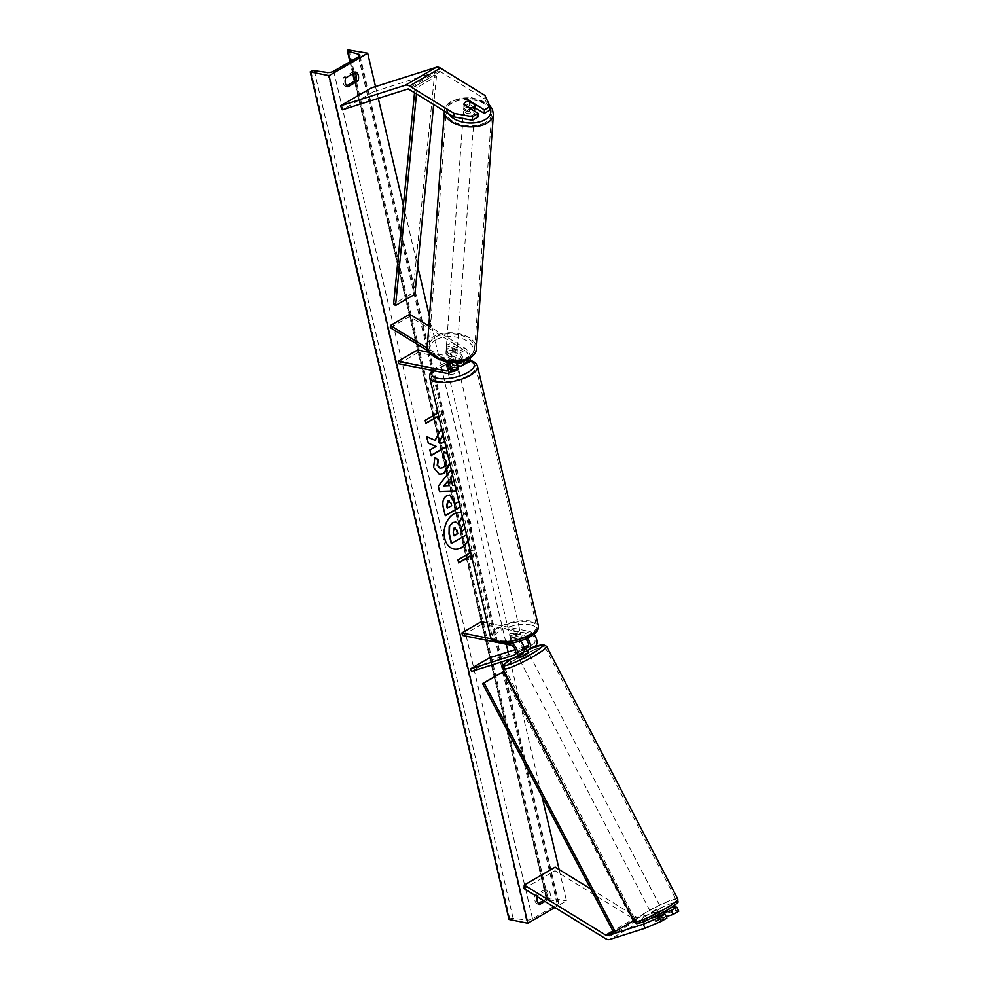 <?xml version="1.0" encoding="UTF-8"?>
<svg xmlns="http://www.w3.org/2000/svg" width="989" height="989" viewBox="0 0 989 989"><rect width="100%" height="100%" fill="white"/><g stroke="black" fill="none" stroke-linecap="round" stroke-linejoin="round"><path stroke-width="0.74" stroke-dasharray="4.95 3.71" d="M666.92 918.064L655.645 921.649L653.729 917.693L659.923 914.096L661.826 918.052L666.24 916.655M655.645 921.649L661.826 918.052M659.923 914.096L663.483 912.971M672.73 906.789L638.721 917.582A4.413 2.584 59.9 0 1 637.744 917.619A4.413 2.584 59.9 0 1 636.656 917.174L590.853 889.037M674.177 906.332L676.08 910.288L640.625 921.538A8.827 5.18 59.9 0 1 638.684 921.612A8.827 5.18 59.9 0 1 636.508 920.71L555.027 870.666L524.083 888.604M555.175 867.118L555.027 870.666M676.08 910.288L678.788 911.178M478.046 116.986L463.89 108.296A5.514 3.288 -177.6 0 1 463.829 107.714A5.514 3.288 -177.6 0 1 465.411 105.526A5.514 3.288 -177.6 0 1 470.084 104.698L474.794 107.603M463.89 108.296L464.039 104.747M489.914 110.113L484.82 98.974L440.303 71.641A4.413 2.584 -120.1 0 0 439.215 71.183A4.413 2.584 -120.1 0 0 438.238 71.22L373.335 91.841L371.419 87.885M484.82 98.974L484.969 95.439M373.335 91.841L342.392 109.779M470.084 104.698L470.195 101.892M461.789 361.418A5.514 3.239 -120.1 0 0 458.092 354.087L452.158 350.44A5.514 3.288 2.4 0 0 447.485 351.268A5.514 3.288 2.4 0 0 445.903 353.444A5.514 3.288 2.4 0 0 445.965 354.025L446.064 351.812A5.514 3.288 -177.6 0 1 446.002 351.231A5.514 3.288 -177.6 0 1 447.584 349.055A5.514 3.288 -177.6 0 1 452.245 348.227L458.179 351.874A8.283 4.858 -120.1 0 1 463.767 360.911M457.042 362.135A8.283 4.858 59.9 0 0 451.998 355.459L446.064 351.812M448.289 361.912A8.283 4.858 -120.1 0 0 445.421 359.267L427.705 348.388M470.381 357.919A8.283 4.858 -120.1 0 0 464.756 348.054L428.806 325.974M417.531 350.007L418.112 352.504L466.239 362.184A8.283 4.858 -120.1 0 0 468.638 361.863M429.622 352.443L465.646 359.687A5.514 3.239 -120.1 0 0 467.253 359.477A5.514 3.239 -120.1 0 0 468.156 355.138A5.514 3.239 -120.1 0 0 464.669 350.267L409.669 316.492L409.755 314.279M409.669 316.492L390.321 327.705M445.965 354.025L451.899 357.672A5.514 3.239 59.9 0 1 455.397 362.53A5.514 3.239 59.9 0 1 454.483 366.87A5.514 3.239 59.9 0 1 452.888 367.08L448.796 366.264M445.099 361.344L428.966 351.441M457.61 365.04L457.239 363.433L451.862 362.345A5.514 2.052 -13.2 0 0 447.72 363.927A5.514 2.052 166.8 0 1 452.678 362.209L457.338 363.148M418.112 352.504L398.777 363.717M457.746 365.609L453.271 364.706A5.514 2.052 -13.2 0 0 447.053 368.217A5.514 2.052 -13.2 0 0 447.077 368.291L453.469 369.577L446.892 373.385M455.867 369.256A8.283 4.858 59.9 0 1 453.469 369.577M452.158 350.44L452.245 348.227M452.678 362.209L453.271 364.706M446.496 365.806L447.077 368.291M525.901 647.98L517.865 651.343L516.035 652.74L520.758 651.232A5.514 3.239 -120.1 0 0 521.141 651.071A5.514 3.239 -120.1 0 0 521.747 645.842A5.514 3.239 -120.1 0 0 517.21 641.305L510.819 640.019A5.514 2.052 166.8 0 1 510.794 639.945A5.514 2.052 166.8 0 1 517 636.434L523.391 637.72A5.514 3.239 59.9 0 1 525.691 638.993M522.526 653.457A8.283 4.858 -120.1 0 1 521.945 653.704L517.222 655.213L519.064 653.816L527.174 650.428M522.217 649.155L523.416 651.627M535.284 646.052A8.283 4.858 59.9 0 1 534.715 646.312L490.903 660.219L471.568 671.432M487.243 622.946L529.387 631.415L522.81 635.222A8.283 4.858 59.9 0 1 527.36 638.276M529.387 631.415A8.283 4.858 59.9 0 1 533.875 634.406M481.26 621.735L481.841 624.232L529.968 633.912A5.514 3.239 59.9 0 1 534.517 638.449A5.514 3.239 59.9 0 1 533.899 643.666A5.514 3.239 59.9 0 1 533.516 643.839L528.472 645.446M523.873 646.905L515.17 649.662M489.703 657.747L490.903 660.219M491.434 638.882L510.04 642.627A8.283 4.858 59.9 0 1 510.93 642.887M496.973 642.38L500.36 643.06M481.841 624.232L462.506 635.445M522.81 635.222L516.419 633.937A5.514 2.052 -13.2 0 0 510.2 637.448A5.514 2.052 -13.2 0 0 510.225 637.534L516.617 638.82L510.04 642.627M520.263 640.909A8.283 4.858 -120.1 0 0 516.617 638.82M517 636.434L516.419 633.937M510.819 640.019L510.225 637.534M516.035 652.74L517.222 655.213M518.866 631.452A5.514 2.052 -13.2 0 0 512.747 632.231A5.514 2.052 -13.2 0 0 509.619 634.963A5.514 2.052 -13.2 0 0 511.128 635.939A5.514 2.052 -13.2 0 0 517.235 635.161A5.514 2.052 -13.2 0 0 520.362 632.441A5.514 2.052 -13.2 0 0 518.866 631.452M516.184 636.57L515.479 633.578A5.514 2.052 166.8 0 1 519.324 633.455A5.514 2.052 166.8 0 1 520.832 634.431A5.514 2.052 166.8 0 1 520.857 634.666L521.549 637.658A5.514 2.052 -13.2 0 1 516.134 640.798L515.442 637.806A5.514 2.052 166.8 0 1 511.597 637.93A5.514 2.052 166.8 0 1 510.089 636.953A5.514 2.052 166.8 0 1 510.064 636.718L510.769 639.71A5.514 2.052 -13.2 0 1 516.184 636.57L521.549 637.658M516.134 640.798L510.769 639.71M458.389 368.18A5.514 2.052 -13.2 0 0 456.881 367.203A5.514 2.052 -13.2 0 0 450.774 367.982A5.514 2.052 -13.2 0 0 447.646 370.702A5.514 2.052 -13.2 0 0 449.142 371.691A5.514 2.052 -13.2 0 0 451.553 371.765M451.862 362.345L452.566 365.337A5.514 2.052 166.8 0 1 456.411 365.213A5.514 2.052 166.8 0 1 457.833 365.979M452.529 369.565A5.514 2.052 166.8 0 1 448.685 369.688A5.514 2.052 166.8 0 1 447.176 368.712A5.514 2.052 166.8 0 1 447.152 368.477L452.529 369.565L451.825 366.573A5.514 2.052 -13.2 0 0 457.239 363.433M451.825 366.573L448.697 365.942M447.152 368.477L446.521 365.806M510.064 636.718L515.442 637.806M520.857 634.666L515.479 633.578M457.944 366.424L452.566 365.337M449.735 374.176A5.514 2.052 -13.2 0 0 455.842 373.397A5.514 2.052 -13.2 0 0 458.97 370.677A5.514 2.052 -13.2 0 0 457.462 369.701A5.514 2.052 -13.2 0 0 451.355 370.479A5.514 2.052 -13.2 0 0 448.227 373.199A5.514 2.052 -13.2 0 0 449.735 374.176M518.273 628.967A5.514 2.052 166.8 0 1 519.781 629.944A5.514 2.052 166.8 0 1 516.654 632.663A5.514 2.052 166.8 0 1 510.547 633.442A5.514 2.052 166.8 0 1 509.038 632.466A5.514 2.052 166.8 0 1 512.166 629.733A5.514 2.052 166.8 0 1 518.273 628.967M498.431 640.464A22.796 8.493 166.8 0 1 492.213 636.409A22.796 8.493 166.8 0 1 505.144 625.159A22.796 8.493 166.8 0 1 530.376 621.945A22.796 8.493 166.8 0 1 536.594 626A22.796 8.493 166.8 0 1 523.676 637.25A22.796 8.493 166.8 0 1 498.431 640.464M469.577 362.679A22.796 8.493 -13.2 0 0 444.333 365.893A22.796 8.493 -13.2 0 0 431.402 377.143A22.796 8.493 -13.2 0 0 437.62 381.198A22.796 8.493 -13.2 0 0 462.864 377.983A22.796 8.493 -13.2 0 0 475.796 366.734A22.796 8.493 -13.2 0 0 469.577 362.679M654.112 913.749A5.514 0.692 -27.4 0 0 652.344 915.307A5.514 0.692 -27.4 0 0 655.299 914.466A5.514 0.692 -27.4 0 0 660.38 911.759A5.514 0.692 -27.4 0 0 662.136 910.214A5.514 0.692 -27.4 0 0 659.181 911.054A5.514 0.692 -27.4 0 0 654.112 913.749M658.662 913.725L663.137 912.303A5.514 0.692 -27.4 0 0 663.149 912.155A5.514 0.692 -27.4 0 0 658.662 913.725L660.936 918.089A5.514 0.692 -27.4 0 0 657.388 920.067A5.514 0.692 -27.4 0 0 655.645 921.476L660.12 920.054A5.514 0.692 -27.4 0 0 663.656 918.076A5.514 0.692 -27.4 0 0 665.412 916.667L664.2 914.368M660.936 918.089L665.412 916.667M657.846 915.69L653.37 917.112L655.645 921.476M653.37 917.112A5.514 0.692 -27.4 0 0 653.358 917.248A5.514 0.692 -27.4 0 0 655.348 916.803M660.12 920.054L658.155 916.284M528.423 652.666A5.514 0.692 -27.4 0 0 525.468 653.506A5.514 0.692 -27.4 0 0 520.399 656.202A5.514 0.692 -27.4 0 0 518.632 657.747M527.298 650.651A5.514 0.692 -27.4 0 0 522.921 652.283L521.413 649.365A5.514 0.692 -27.4 0 0 517.865 651.343A5.514 0.692 -27.4 0 0 516.122 652.752L517.63 655.67A5.514 0.692 -27.4 0 0 517.618 655.806A5.514 0.692 -27.4 0 0 518.619 655.719M521.895 653.828L520.597 651.331A5.514 0.692 -27.4 0 0 524.133 649.353A5.514 0.692 -27.4 0 0 524.269 649.266M521.413 649.365L524.207 648.475M520.597 651.331L516.122 652.752M522.921 652.283L527.397 650.861M520.016 654.916L517.63 655.67M527.916 656.647A5.514 0.692 -27.4 0 0 529.684 655.089A5.514 0.692 -27.4 0 0 526.729 655.93A5.514 0.692 -27.4 0 0 521.66 658.637A5.514 0.692 -27.4 0 0 519.893 660.182A5.514 0.692 -27.4 0 0 522.847 659.342A5.514 0.692 -27.4 0 0 527.916 656.647M652.851 911.326A5.514 0.692 152.6 0 1 657.92 908.631A5.514 0.692 152.6 0 1 660.875 907.791A5.514 0.692 152.6 0 1 659.119 909.336A5.514 0.692 152.6 0 1 654.038 912.031A5.514 0.692 152.6 0 1 651.083 912.872A5.514 0.692 152.6 0 1 652.851 911.326M668.923 906.221A22.796 2.856 152.6 0 1 647.956 917.359A22.796 2.856 152.6 0 1 635.754 920.833A22.796 2.856 152.6 0 1 643.048 914.442A22.796 2.856 152.6 0 1 664.002 903.291A22.796 2.856 152.6 0 1 676.216 899.829A22.796 2.856 152.6 0 1 668.923 906.221M511.845 661.752A22.796 2.856 -27.4 0 0 504.563 668.144A22.796 2.856 -27.4 0 0 516.765 664.67A22.796 2.856 -27.4 0 0 537.732 653.531A22.796 2.856 -27.4 0 0 545.013 647.14A22.796 2.856 -27.4 0 0 532.811 650.601A22.796 2.856 -27.4 0 0 511.845 661.752M461.22 512.537A18.618 13.389 101.4 0 0 461.035 512.5A18.618 13.389 101.4 0 0 447.621 519.645A18.618 13.389 101.4 0 0 444.321 538.313A18.618 13.389 101.4 0 0 453.691 548.994A18.618 13.389 101.4 0 0 453.877 549.031M467.908 540.501A18.618 13.389 101.4 0 0 470.405 523.181A18.618 13.389 101.4 0 0 461.356 512.574A18.618 13.389 101.4 0 1 461.406 512.574A18.618 13.389 101.4 0 1 470.789 523.255A18.618 13.389 101.4 0 1 468.032 541.02M559.156 869.566L566.487 900.831L554.916 907.543M375.511 86.587L378.28 98.381M403.376 205.353L417.655 266.276M429.486 316.678L506.306 644.247M508.111 651.912L509.842 659.28M509.978 659.861L519.621 700.978M520.239 703.624L541.96 796.244M447.56 453.728L449.772 458.476L449.97 464.051M458.785 501.621L459.452 501.238L460.738 506.764L460.083 507.147M443.159 434.999L443.69 434.047L442.132 427.409L441.613 428.373M445.977 446.991L446.632 446.608L445.334 441.082L444.679 441.465M544.951 901.424L549.723 898.655A6.898 4.957 101.4 0 0 550.156 893.314A6.898 4.957 101.4 0 0 547.622 889.68L537.559 895.515A6.898 4.957 101.4 0 0 537.2 896.664M471.926 557.635L475.956 551.182L470.22 550.379M437.484 410.781L443.208 411.585L439.19 418.038M454.952 485.278L455.694 485.228L457.029 490.94L456.288 490.964M451.256 469.503L451.825 468.761L453.209 474.658L452.641 475.388M346.607 85.783L345.631 86.352A6.898 4.957 -78.6 0 1 343.529 77.377L353.58 71.542A6.898 4.957 -78.6 0 1 354.853 72.568M353.58 71.542L355.83 71.999M543.48 900.509L547.473 898.197A6.898 4.957 101.4 0 0 547.894 892.857A6.898 4.957 101.4 0 0 545.359 889.222L547.622 889.68M509.014 919.473L509.829 919.004A2.485 0.927 166.8 0 1 513.106 918.311L526.346 920.079A4.685 1.743 -13.2 0 0 532.527 918.756L557.277 904.403A4.685 1.743 -13.2 0 0 558.649 902.697A4.685 1.743 -13.2 0 0 557.648 901.931L546.682 898.828A2.485 0.927 166.8 0 1 546.151 898.42A2.485 0.927 166.8 0 1 546.88 897.518L566.487 900.831M545.359 889.222L535.309 895.057A6.898 4.957 101.4 0 0 537.41 904.033L538.399 903.464M348.894 49.45L547.696 897.048M547.473 898.197L549.723 898.655M537.41 904.033L539.673 904.49M535.309 895.057L537.559 895.515M343.529 77.377L345.779 77.822M345.631 86.352L347.881 86.797M455.62 522.056L458.278 523.762M462.259 516.419L463.878 523.329M461.059 531.489L460.182 529.251L463.928 522.501L462.432 516.11M465.226 529.078L466.734 534.493L451.231 543.48M465.436 528.954L467.117 534.567M462.382 516.95L462.803 516.184M458.303 562.828L457.969 559.91M471.815 557.153L475.573 551.108L468.502 550.119L469.577 553.185M469.194 553.111L457.598 559.836M469.899 556.102L470.974 559.168M436.829 413.575L435.753 410.509L443.208 411.585M442.837 411.498L439.067 417.543M437.855 419.484L437.15 416.493M436.458 413.501L425.233 420.313M424.85 420.226L425.554 423.218M443.035 434.468L442.132 427.409M441.749 427.335L434.764 440.253M445.915 446.731L445.334 441.082M444.963 441.007L440.958 443.319M426.346 436.557L427.878 443.109L435.766 446.336L429.486 449.97L431.167 455.583M445.211 515.479L442.899 507.122C441.749 501.769 442.911 497.962 446.385 495.674L449.81 495.007M454.656 503.735L459.452 501.238M459.069 501.163L460.738 506.764M447.201 508.049L451.293 505.676L449.241 500.879M447.683 454.297L449.389 458.402L449.723 462.939M439.19 474.312L433.244 467.5L434.863 457.239M439.957 468.242L442.429 467.649C444.914 465.992 445.928 463.606 445.446 460.491L442.887 457.153M442.503 457.079L444.209 451.664M452.245 485.339L455.694 485.228M455.311 485.154L457.029 490.94M439.19 491.397L438.325 486.18M437.954 486.106L451.825 468.761M451.454 468.687L453.209 474.658M443.628 485.871L448.524 485.574L447.485 481.124M455.212 527.903L453.939 528.089L452.814 532.156L454.038 535.865M474.559 110.83A5.514 3.177 4.1 0 0 471.246 107.616A5.514 3.177 4.1 0 0 465.127 108.011A5.514 3.177 4.1 0 0 463.557 110.026A5.514 3.177 4.1 0 0 466.87 113.24A5.514 3.177 4.1 0 0 472.989 112.845A5.514 3.177 4.1 0 0 474.497 111.176M465.547 102.151A5.514 3.177 4.1 0 0 463.977 104.166A5.514 3.177 4.1 0 0 463.977 104.302L463.68 108.357A5.514 3.177 4.1 0 0 469.293 111.806L463.68 108.357M469.565 108.147L469.293 111.806M469.379 101.385L469.083 105.44L474.695 108.889A5.514 3.177 4.1 0 0 469.083 105.44M447.819 346.756A5.514 3.177 4.1 0 0 446.249 348.783A5.514 3.177 4.1 0 0 449.562 351.985A5.514 3.177 4.1 0 0 455.682 351.589A5.514 3.177 4.1 0 0 457.252 349.574A5.514 3.177 4.1 0 0 453.939 346.373A5.514 3.177 4.1 0 0 447.819 346.756M451.503 347.794L457.128 351.243A5.514 3.177 4.1 0 0 451.503 347.794L451.318 350.502A5.514 3.177 4.1 0 0 447.485 351.268A5.514 3.177 4.1 0 0 445.915 353.283A5.514 3.177 4.1 0 0 445.915 353.419L446.002 351.231M446.113 350.712L445.915 353.419L451.528 356.868L451.726 354.161L446.113 350.712A5.514 3.177 4.1 0 0 451.726 354.161M451.528 356.868A5.514 3.177 4.1 0 0 455.348 356.102A5.514 3.177 4.1 0 0 456.93 354.087A5.514 3.177 4.1 0 0 456.93 353.951L457.128 351.243M451.318 350.502L456.93 353.951M447.98 344.506A5.514 3.177 4.1 0 0 446.41 346.521A5.514 3.177 4.1 0 0 449.723 349.735A5.514 3.177 4.1 0 0 455.842 349.34A5.514 3.177 4.1 0 0 457.413 347.324A5.514 3.177 4.1 0 0 454.099 344.11A5.514 3.177 4.1 0 0 447.98 344.506M472.829 115.095A5.514 3.177 -175.9 0 1 466.709 115.49A5.514 3.177 -175.9 0 1 463.384 112.276A5.514 3.177 -175.9 0 1 464.966 110.261A5.514 3.177 -175.9 0 1 471.085 109.866A5.514 3.177 -175.9 0 1 474.399 113.08A5.514 3.177 -175.9 0 1 472.829 115.095M485.142 122.648A22.796 13.104 -175.9 0 1 459.848 124.28A22.796 13.104 -175.9 0 1 446.163 111.028A22.796 13.104 -175.9 0 1 452.653 102.695A22.796 13.104 -175.9 0 1 477.934 101.076A22.796 13.104 -175.9 0 1 491.632 114.328A22.796 13.104 -175.9 0 1 485.142 122.648M468.156 356.905A22.796 13.104 4.1 0 0 474.646 348.573A22.796 13.104 4.1 0 0 460.961 335.32A22.796 13.104 4.1 0 0 435.667 336.952A22.796 13.104 4.1 0 0 429.177 345.272A22.796 13.104 4.1 0 0 442.862 358.525A22.796 13.104 4.1 0 0 468.156 356.905M501.918 672.322L632.911 920.957L613.576 932.17L638.721 917.582M632.911 920.957L633.702 920.722M634.406 920.302L571.741 801.362M414.515 92.743L415.157 86.216L434.505 75.003L412.932 292.942L393.597 304.155M414.886 294.277L412.932 292.942M434.505 75.003L436.458 76.338L417.123 87.551L416.48 93.955M436.458 76.338L433.664 104.513M415.157 86.216L417.123 87.551M636.508 920.71L605.565 938.66M636.656 917.174L612.933 930.933M640.625 921.538L609.681 939.488M440.303 71.641L409.359 89.579M438.238 71.22L407.307 89.158M451.998 355.459L445.421 359.267M464.756 348.054L458.179 351.874M466.239 362.184L459.662 365.992M464.669 350.267L458.092 354.087M465.646 359.687L461.653 361.999M451.899 357.672L445.334 361.479M452.888 367.08L448.882 369.404M521.945 653.704L515.38 657.524M534.715 646.312L528.138 650.119M529.968 633.912L523.391 637.72M533.516 643.839L527.669 647.226M520.758 651.232L514.91 654.631M517.21 641.305L510.633 645.125M530.265 624.838A21.795 8.122 166.8 0 1 529.844 636.681A21.795 8.122 166.8 0 1 499.717 642.553A21.795 8.122 166.8 0 1 500.137 630.71A21.795 8.122 166.8 0 1 530.265 624.838M538.325 625.592A24.564 9.161 -13.2 0 0 531.625 621.228A24.564 9.161 -13.2 0 0 504.415 624.689A24.564 9.161 -13.2 0 0 490.495 636.817M429.683 377.551A24.564 9.161 166.8 0 1 443.604 365.423A24.564 9.161 166.8 0 1 470.813 361.962A24.564 9.161 166.8 0 1 477.514 366.326M469.627 360.911A21.795 8.122 -13.2 0 0 468.292 360.589A21.795 8.122 -13.2 0 0 433.009 370.603M644.865 916.692A21.795 2.732 152.6 0 1 672.174 903.204A21.795 2.732 152.6 0 1 669.615 908.829A21.795 2.732 152.6 0 1 642.318 922.317A21.795 2.732 152.6 0 1 644.865 916.692M677.774 899.013A24.564 3.078 -27.4 0 0 664.62 902.747A24.564 3.078 -27.4 0 0 642.046 914.751A24.564 3.078 -27.4 0 0 634.184 921.649M502.993 668.96A24.564 3.078 152.6 0 1 510.843 662.061A24.564 3.078 152.6 0 1 533.43 650.057A24.564 3.078 152.6 0 1 546.583 646.324M530.809 648.648A21.795 2.732 -27.4 0 0 512.018 658.587M333.713 71.171L532.527 918.756M358.475 56.818L557.277 904.403M311.028 71.406L509.829 919.004M348.079 49.92L546.88 897.518M350.304 61.553L353.122 73.569M354.866 80.999L546.682 898.828M359.291 56.237L557.648 901.931M327.544 72.481L526.346 920.079M314.292 70.714L513.106 918.311M448.561 113.661A21.795 12.523 -175.9 0 1 453.518 100.878A21.795 12.523 -175.9 0 1 490 108.036M493.387 114.452A24.564 14.118 4.1 0 0 478.639 100.173A24.564 14.118 4.1 0 0 451.392 101.929A24.564 14.118 4.1 0 0 444.395 110.904A24.564 14.118 4.1 0 0 444.382 111.089L444.395 110.904C444.321 107.381 446.867 103.981 452.047 100.705L471.666 97.59L489.357 105.019M427.421 345.149A24.564 14.118 -175.9 0 1 434.406 336.173A24.564 14.118 -175.9 0 1 461.653 334.418A24.564 14.118 -175.9 0 1 476.401 348.697M436.211 339.635A21.795 12.523 4.1 0 0 436.508 357.4A21.795 12.523 4.1 0 0 467.278 358.723A21.795 12.523 4.1 0 0 466.993 340.958A21.795 12.523 4.1 0 0 436.211 339.635M463.829 107.714L463.557 110.026M460.676 363.284L467.253 359.477M454.483 366.87L447.906 370.69M446.472 365.72L447.053 368.217M527.335 647.486L533.899 643.666M521.141 651.071L514.564 654.879M510.794 639.945L510.2 637.448M469.886 360.478L461.331 359.872L451.318 361.294L443.109 363.828L437.039 366.758L432.242 370.442M520.832 634.431L520.362 632.441M510.089 636.953L509.619 634.963M447.646 370.702L447.176 368.712M458.97 370.677L519.781 629.944M431.402 377.143L492.213 636.409M475.796 366.734L536.594 626M448.227 373.199L509.038 632.466M531.031 648.524L511.906 658.625M662.136 910.214L663.149 912.155M653.358 917.248L652.344 915.307M529.684 655.089L660.875 907.791M504.563 668.144L635.754 920.833M545.013 647.14L676.216 899.829M519.893 660.182L651.083 912.872M546.151 898.42L354.482 81.222M352.739 73.792L349.921 61.775M558.649 902.697L359.848 55.1M446.249 348.783L445.915 353.283M457.252 349.574L456.93 354.087M446.41 346.521L463.384 112.276M474.646 348.573L491.632 114.328M429.177 345.272L446.163 111.028M457.413 347.324L474.399 113.08"/><path stroke-width="1.48" d="M643.233 924.27L607.778 935.532A4.413 2.584 59.9 0 1 606.801 935.557A4.413 2.584 59.9 0 1 605.725 935.112L524.232 885.056L524.083 888.604L605.565 938.66A8.827 5.18 59.9 0 0 607.741 939.55A8.827 5.18 59.9 0 0 609.681 939.488L645.149 928.226L643.233 924.27L659.329 917.396L661.245 921.352L645.149 928.226M653.729 917.693L665.016 914.108L659.329 917.396M663.483 912.971L671.197 910.523L673.101 914.479L678.788 911.178L676.872 907.222L671.197 910.523M676.872 907.222L672.73 906.789M590.853 889.037L555.175 867.118L524.232 885.056M665.016 914.108L666.92 918.064L661.245 921.352M666.24 916.655L673.101 914.479M478.194 113.451L472.519 116.739L454.025 113.376L453.877 116.912L472.371 120.275L478.046 116.986L478.194 113.451L464.039 104.747A5.514 3.288 -177.6 0 1 463.977 104.179A5.514 3.288 -177.6 0 1 465.559 101.991A5.514 3.288 -177.6 0 1 470.232 101.162L484.387 109.853L490.062 106.565L489.914 110.113L484.239 113.401L484.387 109.853M453.877 116.912L409.359 89.579A4.413 2.584 -120.1 0 0 408.272 89.134A4.413 2.584 -120.1 0 0 407.307 89.158L342.392 109.779L340.488 105.823L405.391 85.202A8.827 5.18 -120.1 0 1 407.344 85.141A8.827 5.18 -120.1 0 1 409.508 86.031L454.025 113.376M474.794 107.603L484.239 113.401M490.062 106.565L484.969 95.439L440.451 68.093A8.827 5.18 -120.1 0 0 438.275 67.203A8.827 5.18 -120.1 0 0 436.334 67.264L371.419 87.885L340.488 105.823M472.371 120.275L472.519 116.739M470.195 101.892L470.232 101.162M427.705 348.388L390.42 325.492L409.755 314.279L428.806 325.974M457.746 365.609L459.662 365.992A8.283 4.858 -120.1 0 0 462.061 365.67L468.638 361.863A8.283 4.858 -120.1 0 0 470.381 357.919M462.061 365.67A8.283 4.858 -120.1 0 0 463.767 360.911M457.338 363.148L459.069 363.495A5.514 3.239 -120.1 0 0 460.676 363.284A5.514 3.239 -120.1 0 0 461.789 361.418M428.966 351.441L390.321 327.705L390.42 325.492M457.042 362.135A8.283 4.858 59.9 0 1 455.867 369.256L449.29 373.076A8.283 4.858 -120.1 0 1 446.892 373.385L398.777 363.717L398.184 361.22L446.311 370.9A5.514 3.239 -120.1 0 0 447.906 370.69A5.514 3.239 -120.1 0 0 448.821 366.35A5.514 3.239 -120.1 0 0 445.334 361.479L445.099 361.344M449.29 373.076A8.283 4.858 -120.1 0 0 448.289 361.912M398.184 361.22L417.531 350.007L429.622 352.443M448.796 366.264L446.496 365.806A5.514 2.052 166.8 0 1 446.472 365.72A5.514 2.052 166.8 0 1 447.72 363.927A5.514 2.052 -13.2 0 0 446.447 365.485L448.697 365.942M510.93 642.887A8.283 4.858 59.9 0 1 517.086 650.02A8.283 4.858 59.9 0 1 515.949 657.265A8.283 4.858 59.9 0 1 515.38 657.524L471.568 671.432L470.368 668.96L489.703 657.747L515.17 649.662M527.174 650.428L528.138 650.119A8.283 4.858 59.9 0 0 528.719 649.872L535.284 646.052A8.283 4.858 59.9 0 0 533.875 634.406M527.36 638.276A8.283 4.858 59.9 0 1 528.719 649.872M525.691 638.993A5.514 3.239 59.9 0 1 527.335 647.486A5.514 3.239 59.9 0 1 526.952 647.647L525.901 647.98M528.472 645.446L523.873 646.905M500.36 643.06L510.633 645.125A5.514 3.239 59.9 0 1 515.17 649.662A5.514 3.239 59.9 0 1 514.564 654.879A5.514 3.239 59.9 0 1 514.181 655.052L470.368 668.96M487.243 622.946L481.26 621.735L461.925 632.948L462.506 635.445L496.973 642.38M461.925 632.948L491.434 638.882M515.949 657.265L522.526 653.457A8.283 4.858 -120.1 0 0 520.263 640.909M451.553 371.765A5.514 2.052 -13.2 0 0 458.389 368.18L457.919 366.19A5.514 2.052 166.8 0 1 457.944 366.424L457.61 365.04M663.298 912.624L664.2 914.368M655.348 916.803A5.514 0.692 -27.4 0 0 657.846 915.69L658.155 916.284M517.618 655.806L518.632 657.747A5.514 0.692 -27.4 0 0 521.586 656.906A5.514 0.692 -27.4 0 0 526.655 654.211A5.514 0.692 -27.4 0 0 528.423 652.666L527.421 650.725A5.514 0.692 -27.4 0 0 527.298 650.651M524.269 649.266A5.514 0.692 -27.4 0 0 525.888 647.943L527.397 650.861A5.514 0.692 -27.4 0 0 527.421 650.725M521.895 653.828L520.016 654.916M518.619 655.719A5.514 0.692 -27.4 0 0 522.105 654.248M524.207 648.475L525.888 647.943M453.877 549.031A18.618 13.389 101.4 0 0 467.908 540.501M461.22 512.537A18.618 13.389 101.4 0 1 461.356 512.574A18.618 13.389 101.4 0 0 447.98 519.757A18.618 13.389 101.4 0 0 444.691 538.387A18.618 13.389 101.4 0 0 454.075 549.068A18.618 13.389 101.4 0 0 468.032 541.02M554.916 907.543L527.817 923.256L509.014 919.473L310.212 71.876L311.028 71.406A2.485 0.927 166.8 0 1 314.292 70.714L327.544 72.481A4.685 1.743 -13.2 0 0 333.713 71.171L358.475 56.818A4.685 1.743 -13.2 0 0 359.848 55.1A4.685 1.743 -13.2 0 0 358.846 54.333L347.881 51.23A2.485 0.927 166.8 0 1 347.349 50.822A2.485 0.927 166.8 0 1 348.079 49.92L367.685 53.233L375.511 86.587M378.28 98.381L403.376 205.353M417.655 266.276L429.486 316.678M506.306 644.247L508.111 651.912M519.621 700.978L520.239 703.624M541.96 796.244L559.156 869.566M367.685 53.233L329.016 75.659L527.817 923.256M449.97 464.051L444.185 473.397L439.376 474.349L433.627 467.574L434.863 457.239L438.337 459.959L437.546 465.362L440.142 468.279L442.8 467.723C445.297 466.066 446.299 463.68 445.816 460.565L442.887 457.153L444.209 451.664L447.56 453.728M460.083 507.147L445.273 515.739L443.27 507.196C442.132 501.843 443.295 498.036 446.756 495.749L449.995 495.044L454.384 501.064L455.027 503.809L458.785 501.621M441.613 428.373L435.148 440.328L426.716 436.631L428.262 443.183L436.137 446.41L429.869 450.044L431.167 455.583L445.977 446.991M444.679 441.465L441.341 443.393L439.116 442.392L443.159 434.999M537.2 896.664A6.898 4.957 101.4 0 0 539.673 904.49L544.951 901.424M357.944 80.974L347.881 86.797A6.898 4.957 -78.6 0 1 345.779 77.822L355.83 71.999A6.898 4.957 -78.6 0 1 358.364 75.621A6.898 4.957 -78.6 0 1 357.944 80.974L355.681 80.517L346.607 85.783M458.612 562.642L469.899 556.102L470.974 559.168L471.926 557.635M470.282 556.177L458.673 562.902L457.969 559.91L469.577 553.185L468.873 550.193L470.22 550.379M439.19 418.038L438.238 419.559L437.534 416.567L425.925 423.304L425.233 420.313L436.829 413.575L436.124 410.583L437.484 410.781M452.641 475.388L450.811 477.687L452.616 485.414L454.952 485.278M456.288 490.964L439.561 491.484L438.325 486.18L451.256 469.503M354.853 72.568A6.898 4.957 -78.6 0 1 356.114 75.176A6.898 4.957 -78.6 0 1 355.681 80.517M538.399 903.464L543.48 900.509M329.016 75.659L310.212 71.876M466.585 534.876L451.231 543.48L449.018 534.023L449.179 526.544L452.418 522.649L455.62 522.056M458.278 523.762L462.259 516.419M461.059 531.489L465.226 529.078M449.179 526.544L452.789 522.736L455.805 522.093L458.513 524.083L462.382 516.95M451.614 543.554L449.402 534.109L449.55 526.618M463.878 523.329L460.553 529.325L461.121 531.748L465.287 529.338M470.863 558.674L471.815 557.153M439.067 417.543L438.115 419.064M425.863 423.045L437.534 416.567M426.741 436.73L435.148 440.328M441.341 443.393L439.116 442.392M438.745 442.318L443.035 434.468M431.105 455.323L445.915 446.731M449.81 495.007L455.027 503.809M460.021 506.887L445.211 515.479M449.241 500.879L447.881 501.089L446.595 505.453L447.201 508.049L451.664 505.75L451.058 503.129L448.252 501.163L446.966 505.527L447.584 508.123M449.055 500.817L447.93 501.064M449.723 462.939L443.801 473.323L439.19 474.312M434.789 457.4L438.337 459.959M437.966 459.873L437.175 465.287L439.957 468.242M444.197 451.701L447.683 454.297M452.542 474.955L450.428 477.613L452.616 485.414M456.263 490.878L439.549 491.385M447.856 481.198L443.628 485.871L448.907 485.648L447.856 481.198L444.012 485.945M454.359 528.138L453.185 532.23L454.038 535.865L457.759 533.701L456.893 530.042L454.359 528.138L455.397 527.928M453.976 535.605L457.375 533.627L456.522 529.968L453.988 528.064M474.497 111.176A5.514 3.177 4.1 0 0 474.559 110.83L474.992 104.97A5.514 3.177 4.1 0 0 474.992 104.834L469.379 101.385A5.514 3.177 4.1 0 0 465.547 102.151M469.565 108.147L469.59 107.752A5.514 3.177 4.1 0 0 473.41 106.985A5.514 3.177 4.1 0 0 474.992 104.97M469.59 107.752L463.977 104.302M474.695 108.889L474.967 105.094M571.741 801.362L503.401 671.679L482.57 683.535L613.576 932.17L615.071 931.514L484.066 682.892L482.57 683.535M503.401 671.679L484.066 682.892M633.702 920.722L615.071 931.514M414.515 92.743L393.597 304.155L395.551 305.49L414.886 294.277L433.664 104.513M416.48 93.955L395.551 305.49M613.576 932.17L607.778 935.532M612.933 930.933L605.725 935.112M440.451 68.093L409.508 86.031M436.334 67.264L405.391 85.202M461.653 361.999L459.069 363.495M448.882 369.404L446.311 370.9M527.669 647.226L526.952 647.647M514.91 654.631L514.181 655.052M497.195 641.181A24.564 9.161 -13.2 0 0 524.393 637.72A24.564 9.161 -13.2 0 0 538.325 625.592C539.116 629.189 536.668 632.787 530.982 636.384C522.588 640.575 514.02 644.457 498.592 642.763C493.029 641.008 490.334 639.03 490.495 636.817A24.564 9.161 -13.2 0 0 497.195 641.181M538.325 625.592L477.514 366.326A24.564 9.161 166.8 0 1 463.581 378.453A24.564 9.161 166.8 0 1 436.384 381.915A24.564 9.161 166.8 0 1 429.683 377.551L490.495 636.817M433.009 370.603A21.795 8.122 -13.2 0 0 437.731 378.305A21.795 8.122 -13.2 0 0 467.117 372.853A21.795 8.122 -13.2 0 0 469.627 360.911M669.924 905.899A24.564 3.078 -27.4 0 0 677.774 899.013L677.848 901.82C679.208 901.523 676.538 903.835 669.85 908.718L644.198 921.723C636.273 923.813 637.386 924.554 634.184 921.649A24.564 3.078 -27.4 0 0 647.338 917.903A24.564 3.078 -27.4 0 0 669.924 905.899M677.774 899.013L546.583 646.324A24.564 3.078 152.6 0 1 538.733 653.21A24.564 3.078 152.6 0 1 516.147 665.214A24.564 3.078 152.6 0 1 502.993 668.96L634.184 921.649M512.018 658.587A21.795 2.732 -27.4 0 0 511.152 659.131A21.795 2.732 -27.4 0 0 508.606 664.769A21.795 2.732 -27.4 0 0 535.902 651.281A21.795 2.732 -27.4 0 0 530.809 648.648M347.881 51.23L350.304 61.553M353.122 73.569L354.866 80.999M358.846 54.333L359.291 56.237M490 108.036A21.795 12.523 -175.9 0 1 484.598 119.966A21.795 12.523 -175.9 0 1 448.561 113.661M444.382 111.089A24.564 14.118 4.1 0 0 459.304 125.22A24.564 14.118 4.1 0 0 486.39 123.427A24.564 14.118 4.1 0 0 493.387 114.452L476.401 348.697A24.564 14.118 -175.9 0 1 469.416 357.672A24.564 14.118 -175.9 0 1 442.17 359.427A24.564 14.118 -175.9 0 1 427.421 345.149L444.395 110.904M477.514 366.326C476.735 363.247 474.04 361.257 469.416 360.379M432.242 370.442L429.856 374.225L429.683 377.551M546.583 646.324L543.109 644.544L531.031 648.524M511.906 658.625L510.93 659.243C498.394 668.947 504.167 663.879 502.993 668.96M354.482 81.222L352.739 73.792M349.921 61.775L347.349 50.822M476.401 348.697C476.488 352.22 473.929 355.62 468.761 358.896C454.223 367.648 425.282 358.451 427.421 345.149M489.357 105.019L492.386 109.223L493.387 114.452"/></g></svg>

